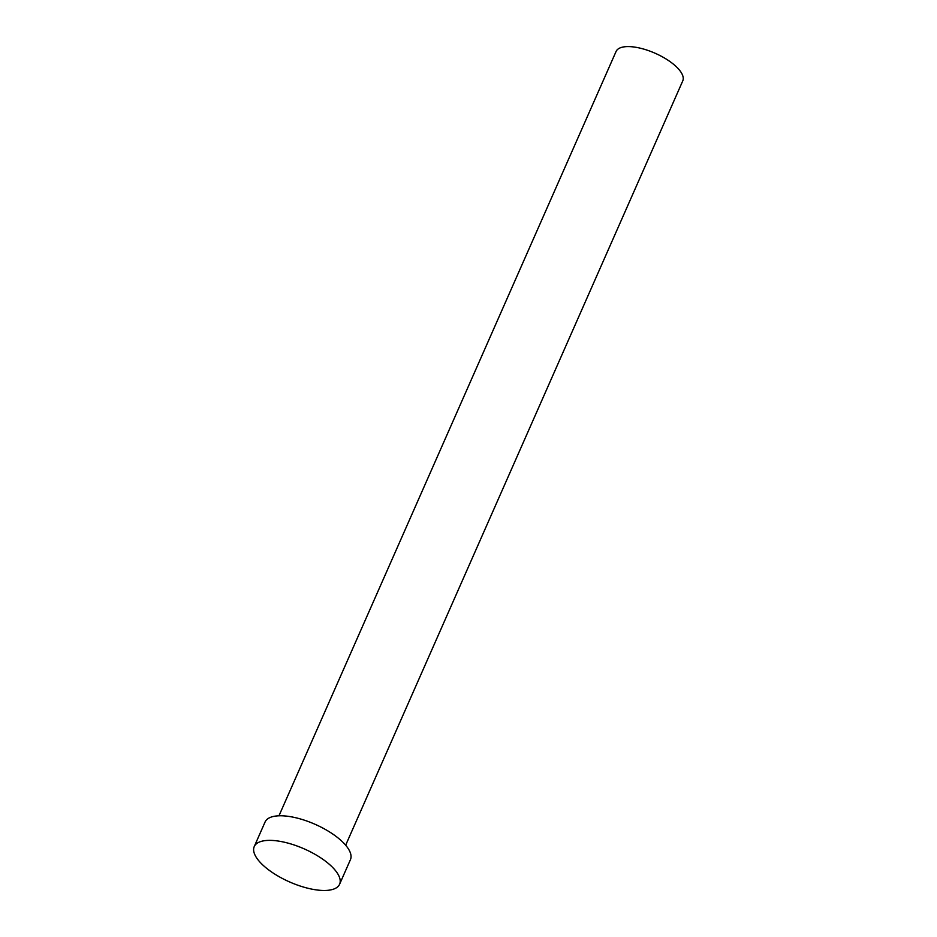 <?xml version="1.0" encoding="UTF-8"?>
<svg xmlns="http://www.w3.org/2000/svg" width="937" height="937" viewBox="0 0 937 937"><rect width="100%" height="100%" fill="white"/><g stroke="black" fill="none" stroke-linecap="round" stroke-linejoin="round"><path stroke-width="1.41" d="M278.968 815.799L616.077 51.465A36.449 14.125 23.8 0 1 639.924 48.103A36.449 14.125 23.8 0 1 674.441 65.04A36.449 14.125 23.8 0 1 682.768 80.875L345.659 845.209M254.232 846.591L265.077 822.007A46.651 18.072 23.8 0 1 295.6 817.708A46.651 18.072 23.8 0 1 339.791 839.388A46.651 18.072 23.8 0 1 350.438 859.651L339.592 884.247A46.651 18.072 23.8 0 1 309.069 888.534A46.651 18.072 23.8 0 1 264.89 866.866A46.651 18.072 23.8 0 1 254.232 846.591A46.651 18.072 23.8 0 1 284.754 842.304A46.651 18.072 23.8 0 1 328.934 863.973A46.651 18.072 23.8 0 1 339.592 884.247"/></g></svg>
